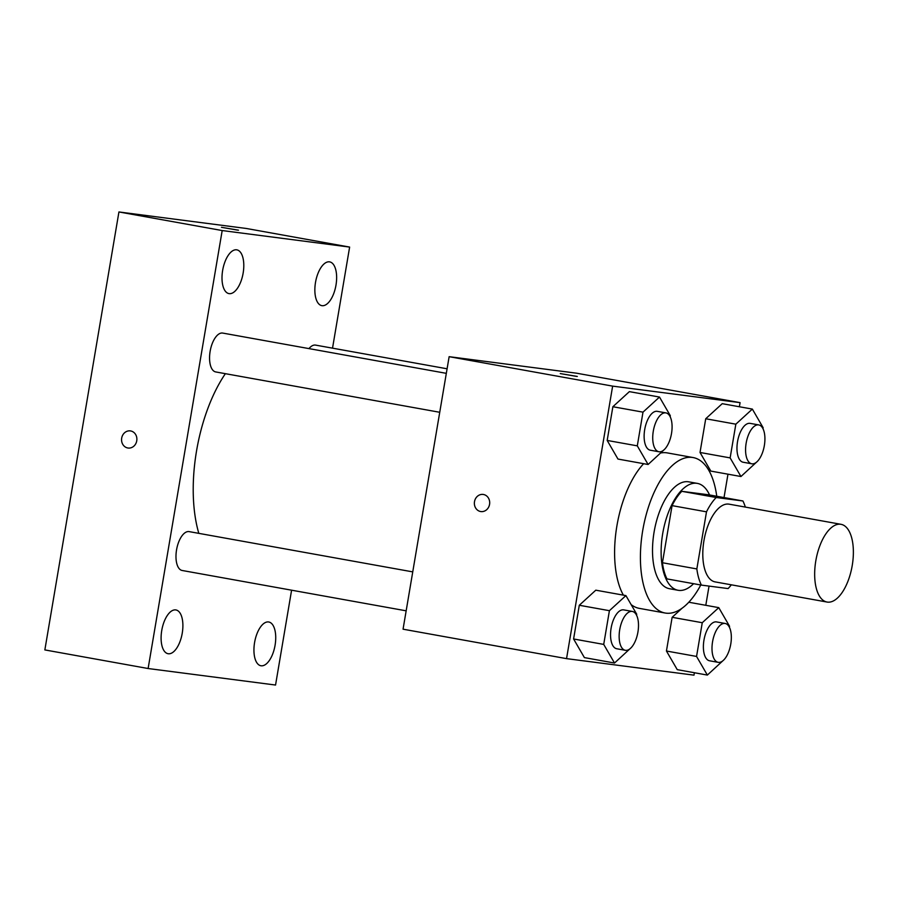 <?xml version="1.0" encoding="UTF-8"?>
<svg xmlns="http://www.w3.org/2000/svg" width="897" height="897" viewBox="0 0 897 897"><rect width="100%" height="100%" fill="white"/><g stroke="black" fill="none" stroke-linecap="round" stroke-linejoin="round"><path stroke-width="1.35" d="M827.438 602.111A39.49 18.344 -79.8 0 1 827.023 602.044A39.49 18.344 -79.8 0 1 815.967 559.93A39.49 18.344 -79.8 0 1 841.016 524.319A39.49 18.344 -79.8 0 1 852.15 565.985A39.49 18.344 -79.8 0 1 827.438 602.111M715.571 581.962A39.49 18.344 -79.8 0 1 715.156 581.906A39.49 18.344 -79.8 0 1 704.1 539.781A39.49 18.344 -79.8 0 1 729.149 504.17L841.016 524.319M742.918 500.975L716.21 497.51A53.035 24.634 -79.8 0 0 706.5 511.828L672.077 505.628A53.035 24.634 -79.8 0 1 681.787 491.309L708.495 494.774L742.918 500.975A53.035 24.634 -79.8 0 1 745.34 507.085M706.5 511.828L696.846 568.933A53.035 24.634 -79.8 0 0 701.398 585.102L728.095 588.567A53.035 24.634 -79.8 0 0 731.335 584.81M672.077 505.628L662.423 562.733L696.846 568.933M662.423 562.733A53.035 24.634 -79.8 0 0 666.976 578.901L701.398 585.102M709.561 494.965A54.302 25.217 100.2 0 0 697.361 483.393A54.302 25.217 100.2 0 0 662.704 533.592A54.302 25.217 100.2 0 0 678.11 590.282A54.302 25.217 100.2 0 0 693.583 583.689M678.11 590.282L669.498 588.724A54.302 25.217 -79.8 0 1 654.092 532.044A54.302 25.217 -79.8 0 1 688.75 481.846L697.361 483.393M681.787 491.309L716.21 497.51M700.781 584.99A78.981 36.676 -79.8 0 1 665.955 613.144A78.981 36.676 -79.8 0 1 665.126 613.021A78.981 36.676 -79.8 0 1 643.026 528.782A78.981 36.676 -79.8 0 1 693.123 457.56A78.981 36.676 -79.8 0 1 716.759 496.265M665.126 613.021L639.314 608.368A78.981 36.676 -79.8 0 1 631.14 604.6M623.381 595.148A78.981 36.676 -79.8 0 1 643.642 463.682M660.674 452.985A78.981 36.676 -79.8 0 1 667.312 452.907L693.123 457.56M670.137 416.668L670.306 415.681L659.497 397.057L629.38 391.63L612.875 406.722L607.179 440.438L617.977 459.062L648.094 464.489L664.621 449.262M762.977 428.699L763.145 427.723L752.348 409.088L722.231 403.672L705.726 418.753L700.019 452.469L710.828 471.093L740.944 476.52L757.472 461.305M739.375 406.756L740.081 402.641L612.64 386.125L566.545 658.633L693.986 675.149L694.39 672.728M705.793 605.307L709.045 586.089M724.025 497.566L727.972 474.188M636.556 615.207L636.724 614.232L625.915 595.597L595.799 590.181L579.294 605.262L573.598 638.978L584.396 657.602L614.512 663.029L631.039 647.813M729.396 627.25L729.564 626.263L718.766 607.639L702.261 622.72L672.145 617.304L682.101 608.2L672.145 617.304L666.437 651.02L677.246 669.644L707.363 675.071L723.89 659.844M740.081 402.641L576.58 373.197L449.139 356.681L403.056 629.189L566.545 658.633M449.139 356.681L612.64 386.125M480.927 511.57A8.634 7.647 97.4 0 1 480.59 511.525A8.634 7.647 97.4 0 1 474.468 501.838A8.634 7.647 97.4 0 1 483.135 494.438A8.634 7.647 97.4 0 1 489.616 503.991A8.634 7.647 97.4 0 1 480.915 511.57A8.634 7.647 97.4 0 1 480.59 511.525A8.634 7.647 97.4 0 1 474.479 501.838A8.634 7.647 97.4 0 1 483.147 494.438M576.322 376.37L560.277 373.567L576.322 376.37M560.277 373.578L577.309 376.448M198.82 533.356A113.538 52.732 -79.8 0 1 225.371 373.679M215.942 371.975A19.745 9.172 -79.8 0 1 215.74 371.941A19.745 9.172 -79.8 0 1 210.212 350.884A19.745 9.172 -79.8 0 1 222.736 333.079L446.325 373.343M182.36 570.514A19.745 9.172 -79.8 0 1 182.158 570.481A19.745 9.172 -79.8 0 1 176.631 549.424A19.745 9.172 -79.8 0 1 189.155 531.618L412.743 571.882M308.972 348.608A19.745 9.172 -79.8 0 1 315.576 345.11L447.087 368.79M332.529 348.159L349.628 247.079L222.187 230.551L148.117 668.523L275.547 685.039L291.592 590.192M229.195 293.644A22.234 10.327 100.2 0 0 243.109 273.305A22.234 10.327 100.2 0 0 236.842 249.848A22.234 10.327 100.2 0 0 222.736 269.896A22.234 10.327 100.2 0 0 228.959 293.611A22.234 10.327 100.2 0 0 229.195 293.644M168.288 653.756A22.234 10.327 100.2 0 0 182.203 633.417A22.234 10.327 100.2 0 0 175.935 609.949A22.234 10.327 100.2 0 0 161.83 630.008A22.234 10.327 100.2 0 0 168.053 653.711A22.234 10.327 100.2 0 0 168.288 653.756M261.128 665.787A22.234 10.327 100.2 0 0 275.043 645.448A22.234 10.327 100.2 0 0 268.775 621.991A22.234 10.327 100.2 0 0 254.67 642.039A22.234 10.327 100.2 0 0 260.892 665.753A22.234 10.327 100.2 0 0 261.128 665.787M322.034 305.686A22.234 10.327 100.2 0 0 335.949 285.347A22.234 10.327 100.2 0 0 329.681 261.879A22.234 10.327 100.2 0 0 315.587 281.938A22.234 10.327 100.2 0 0 321.799 305.642A22.234 10.327 100.2 0 0 322.034 305.686M349.628 247.079L246.361 228.477L118.931 211.961L222.187 230.551M237.503 230.103L221.458 227.3L237.503 230.103M118.931 211.961L44.85 649.921L148.117 668.523M128.103 448.029A8.634 7.647 97.4 0 1 121.689 438.106A8.634 7.647 97.4 0 1 130.323 430.896A8.634 7.647 97.4 0 1 136.804 440.449A8.634 7.647 97.4 0 1 128.103 448.029A8.634 7.647 97.4 0 1 121.689 438.106A8.634 7.647 97.4 0 1 130.334 430.896M221.458 227.311L238.49 230.181M702.261 622.72L696.554 656.436L707.363 675.071M709.774 660.82A19.745 9.172 -79.8 0 1 709.561 660.786A19.745 9.172 -79.8 0 1 704.033 639.729A19.745 9.172 -79.8 0 1 716.557 621.924L725.168 623.471A19.745 9.172 -79.8 0 1 730.73 644.304A19.745 9.172 -79.8 0 1 718.374 662.367A19.745 9.172 -79.8 0 1 718.172 662.334A19.745 9.172 -79.8 0 1 712.644 641.277A19.745 9.172 -79.8 0 1 725.168 623.471M688.795 602.235L718.766 607.639M672.145 617.304L666.437 651.02L696.554 656.436M666.437 651.02L677.246 669.644M752.348 409.088L735.843 424.18L730.136 457.896L740.944 476.52M743.355 462.269A19.745 9.172 -79.8 0 1 743.142 462.235A19.745 9.172 -79.8 0 1 737.614 441.178A19.745 9.172 -79.8 0 1 750.139 423.373L758.75 424.92A19.745 9.172 -79.8 0 1 764.311 445.764A19.745 9.172 -79.8 0 1 751.955 463.827A19.745 9.172 -79.8 0 1 751.753 463.794A19.745 9.172 -79.8 0 1 746.226 442.737A19.745 9.172 -79.8 0 1 758.75 424.92M722.231 403.672L705.726 418.753L735.843 424.18M705.726 418.753L700.019 452.469L730.136 457.896M700.019 452.469L710.828 471.093M625.915 595.597L609.411 610.689L603.715 644.405L614.512 663.029M616.923 648.778A19.745 9.172 -79.8 0 1 616.721 648.744A19.745 9.172 -79.8 0 1 611.193 627.687A19.745 9.172 -79.8 0 1 623.718 609.882L632.318 611.429A19.745 9.172 -79.8 0 1 637.89 632.273A19.745 9.172 -79.8 0 1 625.534 650.336A19.745 9.172 -79.8 0 1 625.321 650.303A19.745 9.172 -79.8 0 1 619.793 629.246A19.745 9.172 -79.8 0 1 632.318 611.429M595.799 590.181L579.294 605.262L609.411 610.689M579.294 605.262L573.598 638.978L603.715 644.405M573.598 638.978L584.396 657.602M659.497 397.057L642.992 412.149L637.296 445.854L648.094 464.489M650.504 450.238A19.745 9.172 -79.8 0 1 650.303 450.204A19.745 9.172 -79.8 0 1 644.775 429.147A19.745 9.172 -79.8 0 1 657.299 411.342L665.899 412.889A19.745 9.172 -79.8 0 1 671.472 433.722A19.745 9.172 -79.8 0 1 659.116 451.785A19.745 9.172 -79.8 0 1 658.903 451.752A19.745 9.172 -79.8 0 1 653.375 430.695A19.745 9.172 -79.8 0 1 665.899 412.889M629.38 391.63L612.875 406.722L642.992 412.149M612.875 406.722L607.179 440.438L637.296 445.854M607.179 440.438L617.977 459.062M827.023 602.044L715.156 581.906M215.74 371.941L439.732 412.284M182.158 570.481L406.15 610.823M709.561 660.786L718.172 662.334M743.142 462.235L751.753 463.794M616.721 648.744L625.321 650.303M650.303 450.204L658.903 451.752"/></g></svg>
